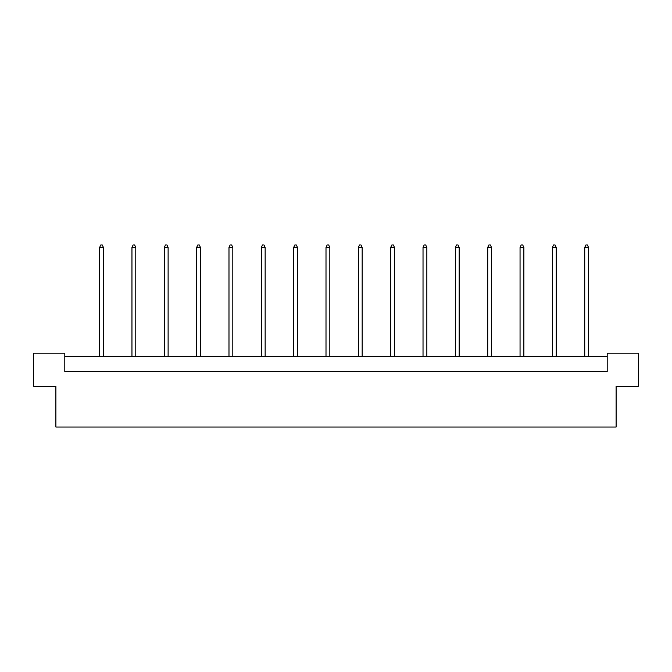 <?xml version="1.0" encoding="UTF-8"?>
<svg xmlns="http://www.w3.org/2000/svg" width="672" height="672" viewBox="0 0 672 672"><rect width="100%" height="100%" fill="white"/><g stroke="black" fill="none" stroke-linecap="round" stroke-linejoin="round"><path stroke-width="1.01" d="M55.885 386.291L33.6 386.291L33.6 353.186L64.798 353.186L64.798 371.65L607.202 371.65L607.202 353.186L638.4 353.186L638.4 386.291L616.115 386.291L616.115 427.039L55.885 427.039L55.885 386.291M607.202 356.37L64.798 356.37M103.438 356.37L103.438 247.506L99.616 247.506L99.616 356.37M99.616 247.506L100.766 244.961L102.295 244.961L103.438 247.506M135.778 356.37L135.778 247.506L131.956 247.506L131.956 356.37M131.956 247.506L133.106 244.961L134.635 244.961L135.778 247.506M168.118 356.37L168.118 247.506L164.304 247.506L164.304 356.37M164.304 247.506L165.446 244.961L166.975 244.961L168.118 247.506M200.458 356.37L200.458 247.506L196.644 247.506L196.644 356.37M196.644 247.506L197.786 244.961L199.315 244.961L200.458 247.506M232.806 356.37L232.806 247.506L228.984 247.506L228.984 356.37M228.984 247.506L230.126 244.961L231.655 244.961L232.806 247.506M265.146 356.37L265.146 247.506L261.324 247.506L261.324 356.37M261.324 247.506L262.466 244.961L263.995 244.961L265.146 247.506M297.486 356.37L297.486 247.506L293.664 247.506L293.664 356.37M293.664 247.506L294.806 244.961L296.335 244.961L297.486 247.506M329.826 356.37L329.826 247.506L326.004 247.506L326.004 356.37M326.004 247.506L327.155 244.961L328.675 244.961L329.826 247.506M362.166 356.37L362.166 247.506L358.344 247.506L358.344 356.37M358.344 247.506L359.495 244.961L361.024 244.961L362.166 247.506M394.506 356.37L394.506 247.506L390.684 247.506L390.684 356.37M390.684 247.506L391.835 244.961L393.364 244.961L394.506 247.506M426.846 356.37L426.846 247.506L423.024 247.506L423.024 356.37M423.024 247.506L424.175 244.961L425.704 244.961L426.846 247.506M459.186 356.37L459.186 247.506L455.372 247.506L455.372 356.37M455.372 247.506L456.515 244.961L458.044 244.961L459.186 247.506M491.526 356.37L491.526 247.506L487.712 247.506L487.712 356.37M487.712 247.506L488.855 244.961L490.384 244.961L491.526 247.506M523.866 356.37L523.866 247.506L520.052 247.506L520.052 356.37M520.052 247.506L521.195 244.961L522.724 244.961L523.866 247.506M556.214 356.37L556.214 247.506L552.392 247.506L552.392 356.37M552.392 247.506L553.535 244.961L555.064 244.961L556.214 247.506M588.554 356.37L588.554 247.506L584.732 247.506L584.732 356.37M584.732 247.506L585.875 244.961L587.404 244.961L588.554 247.506"/></g></svg>
